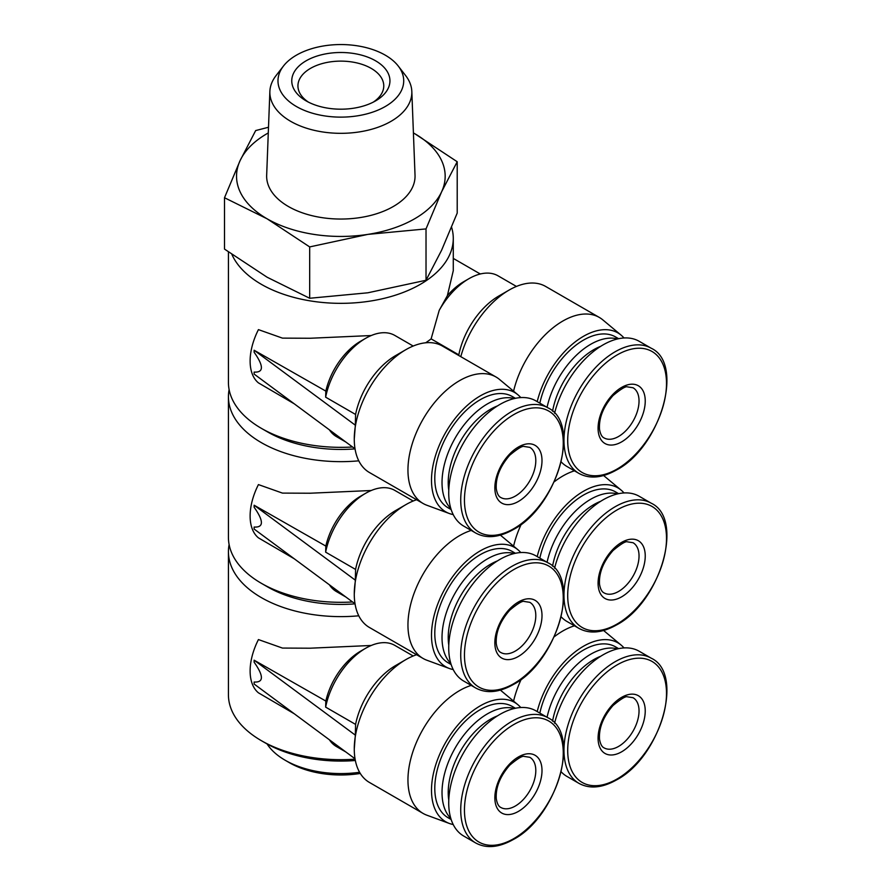 <?xml version="1.0" encoding="UTF-8"?>
<svg xmlns="http://www.w3.org/2000/svg" width="891" height="891" viewBox="0 0 891 891"><rect width="100%" height="100%" fill="white"/><g stroke="black" fill="none" stroke-linecap="round" stroke-linejoin="round"><path stroke-width="1.34" d="M355.097 759.154A112.422 64.909 180 0 1 261.353 740.666A112.422 64.909 180 0 1 228.43 694.768L228.43 551.718A112.422 64.909 180 0 1 229.11 544.568M371.235 645.474L310.057 648.202L282.447 648.069L258.435 639.571A51.099 29.503 -60 0 0 258.435 692.819L294.264 713.769M358.783 615.792A112.422 64.909 180 0 1 228.43 551.718M352.558 601.96A112.422 64.909 180 0 1 261.353 583.304A112.422 64.909 180 0 1 228.43 537.418L228.43 396.751A112.422 64.909 180 0 1 229.11 389.59M371.235 490.507L310.057 493.224L282.447 493.102L258.435 484.593A51.099 29.503 -60 0 0 258.435 537.852L294.264 558.791M358.783 460.825A112.422 64.909 180 0 1 228.43 396.751M352.558 446.992A112.422 64.909 180 0 1 261.353 428.337A112.422 64.909 180 0 1 228.43 382.439L228.43 251.941M371.235 335.539L310.057 338.257L282.447 338.123L258.435 329.625A51.099 29.503 -60 0 0 258.435 382.874L294.264 403.823M451.581 227.227A112.422 64.909 180 0 1 453.274 238.443L453.274 270.708L447.371 295.645L439.218 310.335L431.121 338.87A112.422 64.909 180 0 1 425.664 342.79M453.274 238.443A112.422 64.909 180 0 1 354.796 302.84A112.422 64.909 180 0 1 231.894 254.414M431.121 338.87L458.82 354.863L458.798 355.52M309.678 246.918L367.849 234.389L426.021 228.909L441.613 191.799L457.206 161.739L457.206 213.094L441.613 250.204L426.021 280.264L367.849 292.794L309.678 298.262L267.088 277.212L224.499 249.09L224.499 197.735L267.088 218.796L309.678 246.918L309.678 298.262M355.041 448.875A103.657 59.853 180 0 1 267.545 431.912L261.353 428.337M355.041 603.853A103.657 59.853 180 0 1 267.545 586.879L261.353 583.304M355.353 760.502A106.575 61.535 180 0 1 265.485 743.049L261.353 740.666M359.585 772.274A78.698 45.43 180 0 1 285.209 760.268A78.698 45.43 180 0 1 267.066 743.94M360.287 773.455A72.85 42.066 180 0 1 289.33 762.663L285.209 760.268M457.206 161.739L414.616 133.617A104.314 60.232 180 0 1 441.613 191.799A104.314 60.232 180 0 1 367.849 234.389A104.314 60.232 180 0 1 267.088 218.796A104.314 60.232 180 0 1 240.091 160.625L224.499 197.735M426.021 228.909L426.021 280.264M268.503 127.257L255.672 130.565L240.091 160.625A104.314 60.232 180 0 1 268.291 132.937M375.568 60.8A49.105 28.356 180 0 1 375.579 100.883A49.105 28.356 180 0 1 306.125 100.883A49.105 28.356 180 0 1 306.125 60.8A49.105 28.356 180 0 1 375.568 60.8M296.402 106.508A62.86 36.286 0 0 0 376.492 110.729A62.86 36.286 0 0 0 398.232 66.023A62.86 36.286 0 0 0 340.852 44.55A62.86 36.286 0 0 0 283.472 66.023A62.86 36.286 0 0 0 296.402 106.508M283.472 66.023L276.043 75.612A70.99 40.986 0 0 0 269.873 91.439A70.99 40.986 0 0 0 290.655 121.321A70.99 40.986 0 0 0 368.74 130.03A70.99 40.986 0 0 0 411.82 91.439A70.99 40.986 0 0 0 405.661 75.612L398.232 66.023M269.873 91.439L266.665 175.26A74.198 42.835 0 0 0 288.383 206.5A74.198 42.835 0 0 0 369.999 215.6A74.198 42.835 0 0 0 415.028 175.26L411.82 91.439M413.413 132.937A104.314 60.232 180 0 1 414.616 133.617M453.218 514.586A68.897 39.772 -60 0 1 449.365 513.528A68.897 39.772 -60 0 1 445.767 432.291A68.897 39.772 -60 0 1 517.916 394.78A68.897 39.772 -60 0 1 520.767 397.586M537.206 401.629A68.897 39.772 -60 0 1 574.572 342.389A68.897 39.772 -60 0 1 621.161 335.183A68.897 39.772 -60 0 1 624.012 337.979M515.399 398.31L512.336 396.54A64.241 37.088 120 0 0 480.216 399.725A64.241 37.088 120 0 0 438.249 456.337A64.241 37.088 120 0 0 448.106 507.814L451.158 509.574M618.644 338.703L615.581 336.943A64.241 37.088 120 0 0 583.46 340.117A64.241 37.088 120 0 0 539.835 403.144M453.218 669.564A68.897 39.772 -60 0 1 449.365 668.495A68.897 39.772 -60 0 1 445.767 587.258A68.897 39.772 -60 0 1 517.916 549.758A68.897 39.772 -60 0 1 520.767 552.554M537.206 556.597A68.897 39.772 -60 0 1 574.572 497.356A68.897 39.772 -60 0 1 621.161 490.15A68.897 39.772 -60 0 1 624.012 492.957M515.399 553.278L512.336 551.518A64.241 37.088 120 0 0 480.216 554.692A64.241 37.088 120 0 0 438.249 611.304A64.241 37.088 120 0 0 448.106 662.781L451.158 664.552M618.644 493.681L615.581 491.91A64.241 37.088 120 0 0 583.46 495.095A64.241 37.088 120 0 0 539.835 558.111M453.218 824.531A68.897 39.772 -60 0 1 449.365 823.462A68.897 39.772 -60 0 1 445.767 742.236A68.897 39.772 -60 0 1 517.916 704.725A68.897 39.772 -60 0 1 520.767 707.532M537.206 711.564A68.897 39.772 -60 0 1 574.572 652.335A68.897 39.772 -60 0 1 621.161 645.117A68.897 39.772 -60 0 1 624.012 647.924M515.399 708.256L512.336 706.485A64.241 37.088 120 0 0 480.216 709.67A64.241 37.088 120 0 0 438.249 766.271A64.241 37.088 120 0 0 448.106 817.749L451.158 819.52M618.644 648.648L615.581 646.877A64.241 37.088 120 0 0 583.46 650.062A64.241 37.088 120 0 0 539.835 713.09M439.218 310.335A58.405 33.713 -60 0 1 468.866 278.727A58.405 33.713 -60 0 1 498.069 275.831L516.424 286.434M447.371 295.645A51.099 29.503 -60 0 1 463.699 281.712L468.866 278.727M513.584 391.16A72.995 42.144 -60 0 1 599.309 317.43A72.995 42.144 -60 0 1 602.762 319.836L621.161 335.183M460.792 356.667A72.995 42.144 -60 0 1 509.129 290.054A72.995 42.144 -60 0 1 545.626 286.434L599.309 317.43M458.82 354.863A58.405 33.713 -60 0 1 498.804 296.012L509.129 290.054M621.662 441.858A33.346 19.257 -60 0 1 601.236 412.8A33.346 19.257 -60 0 1 642.077 389.222A33.346 19.257 -60 0 1 621.662 441.858M578.938 473.411C589.597 479.202 602.127 478.055 616.527 469.98C660.398 447.182 684.823 363.806 651.21 348.236A72.271 41.721 -60 0 0 578.938 389.957A72.271 41.721 -60 0 0 578.938 473.411L566.943 466.483A72.271 41.721 -60 0 1 561.241 461.95M554.581 413.257A72.271 41.721 -60 0 1 639.203 341.309L651.21 348.236M449.365 513.528L426.878 505.253A72.995 42.144 -60 0 1 423.069 503.471L369.386 472.486A72.995 42.144 -60 0 1 354.273 439.063A72.995 42.144 -60 0 1 405.884 349.662L395.571 355.62A58.405 33.713 -60 0 0 355.587 414.46L325.638 397.174L325.839 391.104A51.099 29.503 -60 0 1 360.465 341.309L365.622 338.335A58.405 33.713 -60 0 1 394.824 335.439L413.19 346.042M325.638 397.174A58.405 33.713 -60 0 1 365.622 338.335M345.886 442.059L336.43 436.59A58.405 33.713 -60 0 1 329.425 429.863M325.839 391.104L254.135 350.252L355.342 425.207L355.587 414.46M254.135 350.252L254.135 352.268C263.814 366.045 263.814 372.65 254.135 372.082L254.135 374.097L355.03 448.83M405.884 349.662A72.995 42.144 -60 0 1 442.393 346.042L496.075 377.038A72.995 42.144 -60 0 1 499.517 379.443L517.916 394.78M423.069 503.471A72.995 42.144 -60 0 1 423.069 419.182A72.995 42.144 -60 0 1 496.075 377.038M354.273 439.063L355.342 425.207M518.417 501.455A33.346 19.257 -60 0 1 498.002 472.408A33.346 19.257 -60 0 1 538.843 448.83A33.346 19.257 -60 0 1 518.417 501.455M475.694 533.018L463.699 526.091A72.271 41.721 -60 0 1 463.699 442.638A72.271 41.721 -60 0 1 535.97 400.917L547.965 407.844A72.271 41.721 -60 0 0 475.694 449.565A72.271 41.721 -60 0 0 475.694 533.018C486.363 538.799 498.893 537.652 513.294 529.577C557.165 506.779 581.589 423.403 547.965 407.844M513.584 546.138A72.995 42.144 -60 0 1 521.246 524.264M554.28 481.764A72.995 42.144 -60 0 1 574.461 470.827M621.662 596.825A33.346 19.257 -60 0 1 601.236 567.779A33.346 19.257 -60 0 1 642.077 544.189A33.346 19.257 -60 0 1 621.662 596.825M578.938 628.378C589.597 634.169 602.127 633.022 616.527 624.947C660.398 602.149 684.823 518.774 651.21 503.203A72.271 41.721 -60 0 0 578.938 544.936A72.271 41.721 -60 0 0 578.938 628.378L566.943 621.461A72.271 41.721 -60 0 1 561.241 616.917M554.581 568.224A72.271 41.721 -60 0 1 639.203 496.276L651.21 503.203M449.365 668.495L426.878 660.231A72.995 42.144 -60 0 1 423.069 658.449L369.386 627.453A72.995 42.144 -60 0 1 354.273 594.03A72.995 42.144 -60 0 1 405.884 504.629L395.571 510.588A58.405 33.713 -60 0 0 355.587 569.438L325.638 552.153L325.839 546.083A51.099 29.503 -60 0 1 360.465 496.287L365.622 493.302A58.405 33.713 -60 0 1 394.824 490.406L413.19 501.009M325.638 552.153A58.405 33.713 -60 0 1 365.622 493.302M345.886 597.026L336.43 591.568A58.405 33.713 -60 0 1 329.425 584.841M325.839 546.083L254.135 505.23L355.342 580.186L355.587 569.438M254.135 505.23L254.135 507.246C263.814 521.023 263.814 527.617 254.135 527.049L254.135 529.065L355.03 603.797M405.884 504.629A72.995 42.144 -60 0 1 416.609 499.74M423.069 658.449A72.995 42.144 -60 0 1 414.438 592.37A72.995 42.144 -60 0 1 471.228 530.435M354.273 594.03L355.342 580.186M518.417 656.433A33.346 19.257 -60 0 1 498.002 627.375A33.346 19.257 -60 0 1 538.843 603.797A33.346 19.257 -60 0 1 518.417 656.433M475.694 687.986L463.699 681.058A72.271 41.721 -60 0 1 463.699 597.605A72.271 41.721 -60 0 1 535.97 555.884L547.965 562.811A72.271 41.721 -60 0 0 475.694 604.532A72.271 41.721 -60 0 0 475.694 687.986C486.363 693.777 498.893 692.63 513.294 684.555C557.165 661.757 581.589 578.382 547.965 562.811M513.584 701.106A72.995 42.144 -60 0 1 521.246 679.232M554.28 636.742A72.995 42.144 -60 0 1 574.461 625.805M621.662 751.792A33.346 19.257 -60 0 1 601.236 722.746A33.346 19.257 -60 0 1 642.077 699.168A33.346 19.257 -60 0 1 621.662 751.792M578.938 783.356C589.597 789.136 602.127 788 616.527 779.926C660.398 757.116 684.823 673.741 651.21 658.182A72.271 41.721 -60 0 0 578.938 699.903A72.271 41.721 -60 0 0 578.938 783.356L566.943 776.429A72.271 41.721 -60 0 1 561.241 771.884M554.581 723.202A72.271 41.721 -60 0 1 639.203 651.254L651.21 658.182M449.365 823.462L426.878 815.198A72.995 42.144 -60 0 1 423.069 813.416L369.386 782.421A72.995 42.144 -60 0 1 354.273 749.008A72.995 42.144 -60 0 1 405.884 659.596L395.571 665.566A58.405 33.713 -60 0 0 355.587 724.405L325.638 707.12L325.839 701.05A51.099 29.503 -60 0 1 360.465 651.254L365.622 648.28A58.405 33.713 -60 0 1 394.824 645.385L413.19 655.988M325.638 707.12A58.405 33.713 -60 0 1 365.622 648.28M345.886 751.993L336.43 746.535A58.405 33.713 -60 0 1 329.425 739.808M325.839 701.05L254.135 660.198L355.342 735.153L355.587 724.405M254.135 660.198L254.135 662.213C263.814 675.991 263.814 682.595 254.135 682.016L254.135 684.043L355.03 758.776M405.884 659.596A72.995 42.144 -60 0 1 416.609 654.718M423.069 813.416A72.995 42.144 -60 0 1 414.438 747.337A72.995 42.144 -60 0 1 471.228 685.402M354.273 749.008L355.342 735.153M518.417 811.4A33.346 19.257 -60 0 1 498.002 782.354A33.346 19.257 -60 0 1 538.843 758.764A33.346 19.257 -60 0 1 518.417 811.4M475.694 842.964L463.699 836.036A72.271 41.721 -60 0 1 463.699 752.583A72.271 41.721 -60 0 1 535.97 710.862L547.965 717.778A72.271 41.721 -60 0 0 475.694 759.511A72.271 41.721 -60 0 0 475.694 842.964C486.363 848.744 498.893 847.597 513.294 839.522C557.165 816.724 581.589 733.349 547.965 717.778M480.505 273.938L479.057 273.292M308.464 102.153A42.913 24.77 180 0 1 297.939 85.904A42.913 24.77 180 0 1 324.424 63.005A42.913 24.77 180 0 1 371.191 68.384A42.913 24.77 180 0 1 383.765 85.904A42.913 24.77 180 0 1 373.24 102.153M617.107 469.034A69.854 40.329 -60 0 1 574.327 408.178A69.854 40.329 -60 0 1 659.886 358.783A69.854 40.329 -60 0 1 617.107 469.034M552.565 411.208A59.864 34.56 -60 0 1 600.712 346.321M547.063 407.31A64.241 37.088 -60 0 1 617.563 338.948M513.862 528.641A69.854 40.329 -60 0 1 471.083 467.775A69.854 40.329 -60 0 1 556.641 418.38A69.854 40.329 -60 0 1 513.862 528.641M448.786 490.239A59.864 34.56 -60 0 1 497.468 405.917M450.835 508.527A64.241 37.088 -60 0 1 455.323 437.804A64.241 37.088 -60 0 1 514.33 398.544M617.107 624.012A69.854 40.329 -60 0 1 574.327 563.145A69.854 40.329 -60 0 1 659.886 513.751A69.854 40.329 -60 0 1 617.107 624.012M552.565 566.186A59.864 34.56 -60 0 1 600.712 501.288M547.063 562.288A64.241 37.088 -60 0 1 617.563 493.915M513.862 683.609A69.854 40.329 -60 0 1 471.083 622.753A69.854 40.329 -60 0 1 556.641 573.358A69.854 40.329 -60 0 1 513.862 683.609M448.786 645.218A59.864 34.56 -60 0 1 497.468 560.896M450.835 663.505A64.241 37.088 -60 0 1 455.323 592.771A64.241 37.088 -60 0 1 514.33 553.523M617.107 778.979A69.854 40.329 -60 0 1 574.327 718.124A69.854 40.329 -60 0 1 659.886 668.729A69.854 40.329 -60 0 1 617.107 778.979M552.565 721.153A59.864 34.56 -60 0 1 600.712 656.255M547.063 717.255A64.241 37.088 -60 0 1 617.563 648.882M513.862 838.587A69.854 40.329 -60 0 1 471.083 777.72A69.854 40.329 -60 0 1 556.641 728.326A69.854 40.329 -60 0 1 513.862 838.587M448.786 800.185A59.864 34.56 -60 0 1 497.468 715.863M450.835 818.473A64.241 37.088 -60 0 1 455.323 747.749A64.241 37.088 -60 0 1 514.33 708.49M618.554 436.49A28.969 16.729 -60 0 1 604.076 437.926C601.87 436.958 600.345 434.073 599.52 429.284C598.785 418.002 603.285 406.764 613.008 395.593C620.971 388.933 625.805 386.026 627.509 386.894L633.044 387.752A28.969 16.729 -60 0 1 637.477 410.963A28.969 16.729 -60 0 1 618.554 436.49M515.321 496.098A28.969 16.729 -60 0 1 500.842 497.523C498.626 496.554 497.111 493.681 496.287 488.892C495.541 477.598 500.04 466.372 509.775 455.201C517.738 448.529 522.572 445.634 524.276 446.491L529.8 447.36A28.969 16.729 -60 0 1 534.244 470.571A28.969 16.729 -60 0 1 515.321 496.098M618.554 591.457A28.969 16.729 -60 0 1 604.076 592.894C601.87 591.925 600.345 589.051 599.52 584.251C598.785 572.969 603.285 561.742 613.008 550.571C620.971 543.9 625.805 540.993 627.509 541.862L633.044 542.719A28.969 16.729 -60 0 1 637.477 565.93A28.969 16.729 -60 0 1 618.554 591.457M515.321 651.065A28.969 16.729 -60 0 1 500.842 652.502C498.626 651.533 497.111 648.648 496.287 643.859C495.541 632.577 500.04 621.339 509.775 610.168C517.738 603.508 522.572 600.601 524.276 601.47L529.8 602.327A28.969 16.729 -60 0 1 534.244 625.538A28.969 16.729 -60 0 1 515.321 651.065M618.554 746.435A28.969 16.729 -60 0 1 604.076 747.872C601.87 746.903 600.345 744.018 599.52 739.229C598.785 727.936 603.285 716.709 613.008 705.538C620.971 698.867 625.805 695.971 627.509 696.84L633.044 697.698A28.969 16.729 -60 0 1 637.477 720.908A28.969 16.729 -60 0 1 618.554 746.435M515.321 806.032A28.969 16.729 -60 0 1 500.842 807.469C498.626 806.5 497.111 803.626 496.287 798.826C495.541 787.544 500.04 776.317 509.775 765.146C517.738 758.475 522.572 755.579 524.276 756.437L529.8 757.294A28.969 16.729 -60 0 1 534.244 780.516A28.969 16.729 -60 0 1 515.321 806.032M480.282 273.994L453.274 258.401M621.161 490.15L603.619 475.538M517.916 549.758L500.386 535.135M621.161 645.117L603.619 630.505M517.916 704.725L500.386 690.113"/></g></svg>
